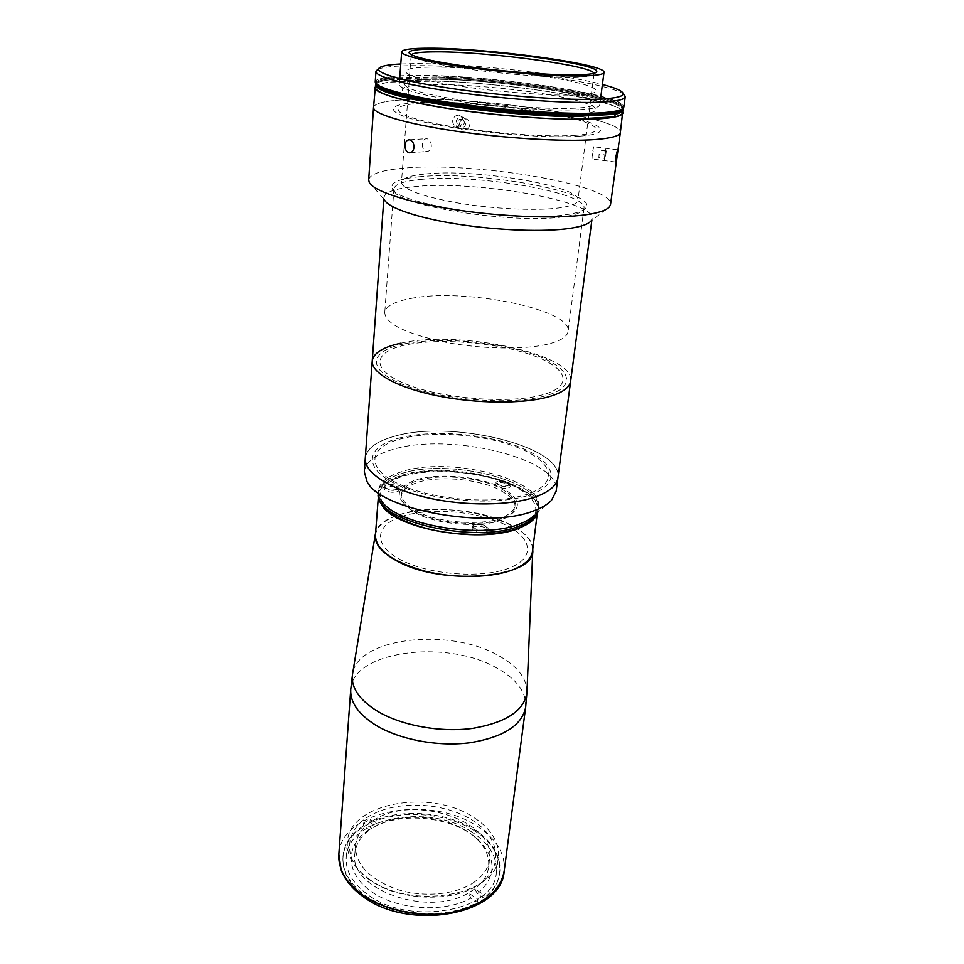 <?xml version="1.0" encoding="UTF-8"?>
<svg xmlns="http://www.w3.org/2000/svg" width="964" height="964" viewBox="0 0 964 964"><rect width="100%" height="100%" fill="white"/><g stroke="black" fill="none" stroke-linecap="round" stroke-linejoin="round"><path stroke-width="0.72" stroke-dasharray="4.82 3.62" d="M365.272 458.225C366.525 448.79 375.936 441.572 393.469 436.572C449.658 419.075 563.759 445.983 557.915 477.795C563.747 445.983 449.658 419.075 393.469 436.584C375.936 441.572 366.525 448.79 365.272 458.237M528.983 493.616C498.448 504.955 435.186 500.702 400.506 484.772C365.356 469.01 367.73 447.826 399.626 439.162C431.089 430.269 484.073 434.137 517.957 447.621C552.203 460.949 560.048 482.518 528.983 493.616M400.916 343.196C458.334 329.459 575.821 354.27 570.652 381.154C575.821 354.27 458.334 329.459 400.916 343.196C382.961 347.088 373.405 353.029 372.224 361.006M543.045 394.71C511.137 404.061 444.103 399.144 407.242 384.576C369.923 370.152 372.321 351.812 405.76 344.943C438.741 337.87 494.363 342.208 530.272 354.523C566.555 366.694 575.508 385.588 543.045 394.71M367.055 481.639L380.852 499.593L378.382 490.736C379.442 482.578 387.154 476.24 401.494 471.758C448.2 455.779 543.792 479.144 538.527 507.004L534.333 515.186L551.468 500.376M378.382 490.736L378.563 496.617L378.237 492.7C379.298 484.518 386.998 478.168 401.337 473.649C448.031 457.623 543.551 481.024 538.286 508.956L537.804 512.185M364.296 471.782C365.573 462.142 374.948 454.755 392.432 449.61C448.453 431.607 562.072 458.792 556.144 491.266M397.855 438.427C430.257 429.305 484.675 433.27 519.536 447.127C554.77 460.816 562.988 483.024 531.031 494.484C499.629 506.208 434.33 501.81 398.614 485.374C362.428 469.107 365.031 447.308 397.855 438.427M503.557 518.777C523.874 508.667 521.801 497.617 497.328 485.615C474.18 475.758 437.066 473.143 415.629 479.964C393.336 488.82 393.842 499.81 417.147 512.956C440.668 524.018 482.542 526.79 503.557 518.777M485.229 529.682C491.074 527.694 480.675 523.018 475.3 525.187C469.372 527.139 479.795 531.899 485.229 529.682M396.312 489.459C402.217 487.736 392.854 483.53 387.371 485.422C381.395 487.109 390.782 491.387 396.312 489.459M507.871 485.579C513.185 483.904 503.449 479.831 498.569 481.663C493.182 483.289 502.943 487.435 507.871 485.579M378.057 495.954L378.237 492.7C379.298 484.518 386.998 478.168 401.337 473.649C448.031 457.623 543.551 481.024 538.286 508.956L538.527 507.004M378.081 494.665C379.153 486.446 386.853 480.084 401.181 475.553C447.85 459.467 543.31 482.892 538.033 510.908M386.624 485.085C379.659 487.061 390.601 492.05 397.06 489.796C403.952 487.784 393.023 482.88 386.624 485.085M474.469 524.814C467.552 527.091 479.723 532.646 486.061 530.055C492.881 527.73 480.747 522.283 474.469 524.814M497.798 481.337C491.507 483.241 502.907 488.073 508.643 485.904C514.836 483.952 503.485 479.204 497.798 481.337M501.907 518.054C481.626 525.754 441.343 523.078 418.653 512.438C396.168 499.786 395.65 489.182 417.111 480.614C437.777 474.035 473.649 476.541 495.978 486.073C519.572 497.665 521.548 508.329 501.907 518.054M386.48 487.013C379.503 489.001 390.444 494.002 396.903 491.748C403.783 489.712 392.866 484.808 386.48 487.013M474.252 526.838C467.335 529.116 479.494 534.683 485.832 532.08C492.652 529.742 480.53 524.296 474.252 526.838M497.581 483.217C491.303 485.133 502.678 489.977 508.426 487.808C514.619 485.844 503.268 481.084 497.581 483.217M501.678 520.03C481.41 527.766 441.138 525.103 418.484 514.439C395.999 501.762 395.493 491.122 416.942 482.53C437.608 475.915 473.445 478.433 495.773 487.977C519.343 499.593 521.307 510.281 501.678 520.03M370.056 880.228C341.196 860.045 343.799 829.522 371.357 814.942C398.566 800.072 443.898 802.434 471.902 819.966C500.232 837.246 504.919 867.733 477.819 885.205C451.152 902.979 398.506 900.665 370.056 880.228M532.779 548.95C531.67 538.936 522.5 530.043 505.281 522.259C461.274 501.509 380.792 507.076 375.586 532.984M471.613 831.884C428.872 802.783 347.727 817.568 346.209 857.502C345.449 870.974 352.559 883.277 367.525 894.411C409.435 926.862 495.303 910.835 496.303 872.745C497.508 856.996 489.278 843.367 471.613 831.884M368.826 878.891C411.001 911.064 497.328 895.339 498.243 857.647C499.424 842.066 491.122 828.582 473.348 817.195C430.342 788.347 348.823 802.831 347.341 842.319C346.594 855.646 353.752 867.841 368.826 878.891M401.361 516.608C428.137 507.498 473.625 510.607 502.28 523.38C531.248 535.984 536.996 556.71 510.426 567.591C484.302 578.689 431.426 575.351 402.229 560.602C372.622 546.01 374.225 525.513 401.361 516.608M363.633 822.967L370.188 819.376L369.935 822.388C399.433 808.121 445.32 811.29 474.143 829.426C503.208 847.356 509.57 878.626 483.783 898.111L477.397 893.869L474.891 888.82C482.964 882.554 487.543 875.324 488.615 867.13C489.664 856.201 485.037 846.163 474.758 837.005C452.417 816.809 406.218 811.013 378.37 824.81L369.007 829.751L363.392 825.979L363.633 822.967L371.827 828.438C361.548 835.186 355.885 843.548 354.86 853.55C348.39 888.892 428.028 917.824 468.444 892.989L474.891 888.82L484.169 894.978L477.734 899.195L477.349 902.34L470.95 898.062L468.444 892.989L477.734 899.195M472.746 883.144C482.735 876.541 488.338 868.636 489.592 859.43C496.002 821.641 415.87 794.601 375.635 818.978C363.392 825.847 356.668 834.788 355.463 845.814C355.463 864.431 369.152 878.903 396.553 889.218C422.497 897.701 454.369 895.014 472.746 883.144M369.935 822.388L375.55 826.112L378.37 824.81L370.188 819.376M477.397 893.869C496.966 876.143 496.93 857.815 477.264 838.873C453.634 817.52 404.916 811.459 375.55 826.112M363.392 825.979C336.544 842.307 335.147 873.926 364.802 895.038C394.083 916.378 447.862 919.789 477.349 902.34M369.007 829.751C345.293 844.548 344.582 872.685 370.983 891.326C397.06 910.161 444.476 913.294 470.95 898.062M483.783 898.111L484.169 894.978M382.756 506.57C379.623 502.69 378.201 498.882 378.478 495.159C379.539 486.989 387.191 480.65 401.434 476.144C447.85 460.105 542.816 483.434 537.551 511.318C537.081 515.017 534.912 518.463 531.068 521.644M375.406 535.357C376.49 526.73 384.082 519.982 398.192 515.125C444.175 497.87 537.936 521.861 532.477 551.312M518.029 527.778C490.507 538.659 434.306 534.984 403.301 520.102C371.875 505.389 373.658 485.109 402.301 476.529C430.571 467.733 478.518 471.131 508.884 483.916C539.599 496.556 546.046 517.126 518.029 527.778M469.854 124.742C468.938 128.742 466.612 130.477 462.889 129.935C460.418 129.007 459.226 127.091 459.322 124.187C460.153 120.223 462.407 118.452 466.082 118.897C468.673 119.825 469.926 121.777 469.854 124.742M452.67 120.669C452.586 123.525 453.767 125.428 456.213 126.356C459.888 126.874 462.178 125.163 463.082 121.223C463.142 118.295 461.901 116.367 459.346 115.451C455.719 115.005 453.49 116.752 452.67 120.669M373.526 107.39C374.671 103.028 386.419 100.437 408.772 99.617C478.879 96.352 623.588 117.825 620.37 132.454C623.588 117.825 478.879 96.352 408.772 99.617C386.419 100.437 374.671 103.028 373.526 107.39M368.682 179.894C369.899 174.014 381.515 170.11 403.53 168.194C472.625 161.241 614.49 184.799 610.537 204.464M592.053 153.662L592.125 159L593.812 146.757L592.053 153.662M422.34 144.022C422.292 148.287 423.75 150.794 426.691 151.517C429.245 151.42 430.788 149.637 431.318 146.167C431.269 141.925 429.751 139.431 426.739 138.671C424.268 138.756 422.798 140.539 422.34 144.022M369.236 182.329L384.503 200.006L383.913 197.548C384.937 192.258 394.77 188.655 413.387 186.751C472.806 179.834 595.981 200.825 592.065 218.683L591.004 220.985L609.513 206.73M579.521 136.153C544.359 138.888 467.612 132.056 425.136 122.308C382.166 112.595 384.576 103.63 421.774 102.389C458.49 101.027 520.632 106.703 561.747 115.102C603.223 123.464 615.321 133.562 579.521 136.153M403.326 344.064C368.622 351.161 365.886 370.188 404.651 385.214C442.934 400.385 512.8 405.507 545.889 395.746C579.569 386.227 570.049 366.597 532.417 353.993C495.147 341.256 437.596 336.749 403.326 344.064M410.797 298.478C463.564 287.621 572.628 309.348 568.097 331.411C567.326 336.725 560.566 340.979 547.805 344.16C524.042 349.944 480.301 349.137 443.91 341.955C405.495 333.532 385.769 323.808 384.732 312.782C385.745 306.287 394.433 301.515 410.797 298.478M420.509 179.461C474.649 173.424 587.691 192.451 584.003 208.164L583.148 210.068C580.786 212.96 574.255 215.177 563.554 216.683C515.62 224.576 396.782 205.947 394.397 190.896L393.927 188.86C394.83 184.232 403.687 181.099 420.509 179.461M419.075 176.786C477.433 170.315 600.018 192.185 585.775 208.031C583.389 210.971 576.713 213.213 565.748 214.755C516.632 222.78 394.505 203.657 392.228 188.366C390.179 182.582 399.132 178.714 419.075 176.786M578.774 109.739C553.396 111.029 505.522 107.896 465.323 102.16C422.883 95.713 400.855 89.845 399.253 84.555C400.084 81.53 409.314 79.831 426.98 79.434C483.627 77.662 602.705 94.677 599.765 104.919C599.367 107.402 592.366 109.004 578.774 109.739M593.92 73.324L593.969 73.987C593.27 75.77 586.859 76.807 574.713 77.12C551.685 77.638 508.715 74.565 472.336 69.673C433.86 64.214 413.46 59.467 411.158 55.418L411.339 54.767M425.907 173.918C476.083 168.519 581.437 186.088 577.942 200.259C577.412 203.717 571.025 206.284 558.771 207.947C536.08 210.935 494.098 209.007 458.997 203.175C421.907 196.475 402.723 189.534 401.458 182.329C402.277 178.171 410.423 175.376 425.907 173.918M375.418 86.302C378.828 83.121 390.42 81.313 410.206 80.868C477.939 78.795 616.333 97.979 622.756 111.426M581.027 114.041L575.785 114.403C535.707 117.162 436.873 105.859 410.965 95.713M409.772 95.279C395.24 89.025 401.518 85.471 428.582 84.591C460.286 83.832 512.969 88.375 551.191 95.087C589.522 101.774 608.019 110.004 587.305 113.306M575.604 135.309C541.985 137.888 469.094 131.393 428.582 122.115C387.588 112.884 389.552 104.305 425.052 103.1C460.093 101.762 519.668 107.209 558.951 115.258C598.584 123.259 609.838 132.875 575.604 135.309M377.924 69.36C382.889 67.106 394.047 65.889 411.363 65.697C476.819 64.528 608.971 81.832 623.72 94.327M375.237 81.795C376.358 77.988 388.143 75.879 410.616 75.457C481.084 73.529 626.781 94.255 623.841 107.052M400.771 63.986L413.182 63.636C464.865 62.973 560.723 73.457 602.416 84.471M576.568 94.966C544.286 96.316 474.421 89.917 435.354 81.964C395.806 74.047 397.288 67.396 431.366 67.119C464.973 66.733 522.512 72.107 560.421 79.108C598.68 86.085 609.441 93.749 576.568 94.966M574.942 108.185C542.732 109.896 473.131 103.582 434.234 95.34C394.866 87.134 396.373 79.964 430.354 79.385C463.877 78.699 521.247 84.013 558.987 91.243C597.09 98.449 607.742 106.606 574.942 108.185M604.548 158.349L604.802 154.915L599.102 154.18L598.861 157.614L604.548 158.349L606.007 150.577L604.802 154.915M606.091 148.492C605.272 148.998 603.572 161.554 604.476 160.41C605.284 159.867 606.959 147.456 606.091 148.492M606.007 150.577L599.837 150.288L605.537 151.011M463.082 119.247L459.442 119.15L457.394 122.512L458.985 125.959L462.624 126.043L464.66 122.693L463.082 119.247L464.708 120.078L459.442 119.15M461.407 117.066C468.01 116.981 467.191 128.549 460.659 128.116C454.068 128.248 454.827 116.632 461.407 117.066M458.985 125.959L460.587 126.814L458.997 123.356L457.394 122.512M375.333 87.579C375.719 85.073 380.913 83.241 390.914 82.109L435.897 81.109L436.089 78.783C511.462 80.627 625.443 98.894 622.925 110.221C625.443 98.894 511.462 80.627 436.089 78.783L436.174 77.855C511.559 79.735 625.564 97.966 623.057 109.221C625.564 97.966 511.559 79.735 436.174 77.855L436.246 76.927C511.655 78.843 625.696 97.027 623.19 108.233L623.19 108.245M435.897 81.109C511.233 82.868 625.118 101.22 622.587 112.692M390.914 82.109L391.095 79.699L436.089 78.783M391.095 79.699C381.069 80.819 375.876 82.615 375.502 85.085C375.876 82.615 381.069 80.819 391.095 79.699L391.155 78.747L436.174 77.855M391.155 78.747C381.142 79.843 375.948 81.627 375.574 84.085C375.948 81.627 381.142 79.843 391.155 78.747L391.227 77.783L436.246 76.927C511.655 78.843 625.696 97.027 623.19 108.233L623.334 107.233L619.828 110.041M375.635 83.085L375.635 83.097C376.008 80.639 381.202 78.867 391.227 77.783L391.3 76.819C381.274 77.891 376.081 79.65 375.707 82.085L375.635 83.085C376.008 80.639 381.202 78.867 391.227 77.783M378.563 85.543L375.707 82.085M436.246 76.927L436.331 75.987C511.739 77.939 625.817 96.099 623.334 107.233M526.983 691.586C526.597 677.499 516.571 665.208 496.894 654.737C447.935 627.468 357.415 637.746 352.583 673.872M525.645 707.311C526.633 692.092 516.656 678.801 495.725 667.437C445.488 638.939 352.041 651.182 350.727 689.537M504.172 871.107C505.51 853.682 496.376 838.656 476.77 826.028C429.667 794.24 340.533 810.35 338.834 854.321M474.023 830.438C444.055 811.519 395.698 809.025 366.501 825.136C336.906 840.921 333.797 874.083 364.717 896.11C395.204 918.415 451.959 920.849 480.542 901.352C509.607 882.193 504.341 849.079 474.023 830.438M496.303 872.745L498.243 857.647M346.209 857.502L347.341 842.319M488.615 867.13L489.592 859.43M354.86 853.55L355.463 845.814M474.758 837.005L477.264 838.873M378.478 495.159L378.262 497.906M537.551 511.318L537.213 514.053M456.213 126.356L462.889 129.935M615.707 162.036L592.125 159M410.351 152.734L426.691 151.517M383.913 197.548L383.805 199.199M592.065 218.683L591.848 220.334M409.399 139.804L426.739 138.671M617.538 149.781L593.812 146.757M459.346 115.451L466.082 118.897M584.003 208.164L568.097 331.411M583.148 210.068L585.775 208.031M394.397 190.896L392.228 188.366M393.927 188.86L384.732 312.782M399.686 78.686L399.253 84.555M593.969 73.987L595.366 72.83M594.005 73.818L577.942 200.259M411.146 55.237L401.458 182.329M411.158 55.418L410.013 53.996M600.524 99.087L599.765 104.919"/><path stroke-width="1.45" d="M591.848 220.334L570.652 381.154C569.736 387.552 562.434 392.758 548.757 396.782C523.054 404.157 475.589 403.82 436.138 395.589C396.626 387.383 371.14 372.839 372.224 361.006C373.405 353.029 382.961 347.088 400.916 343.196M536.189 496.653C511.016 505.871 464.937 506.462 426.799 497.605C388.576 488.796 364.043 472.227 365.272 458.225L372.224 361.006C371.14 372.839 396.626 387.383 436.138 395.589C475.589 403.82 523.054 404.157 548.757 396.782C562.434 392.758 569.736 387.552 570.652 381.154L557.915 477.795C556.843 485.35 549.601 491.628 536.189 496.653C511.016 505.871 464.937 506.462 426.799 497.617C388.576 488.796 364.043 472.227 365.272 458.237L364.296 471.782L367.055 481.639C380.358 510.293 489.17 529.706 534.442 510.559C542.081 507.691 547.757 504.293 551.468 500.376L556.144 491.266L557.915 477.807C556.843 485.35 549.601 491.64 536.189 496.653M534.333 515.186C531.14 518.536 526.332 521.44 519.921 523.886C481.964 540.117 392.673 524.091 380.852 499.593M537.177 512.728C534.707 517.945 528.875 522.331 519.68 525.886C478.228 543.792 380.551 522.777 378.563 496.617C380.551 522.777 478.228 543.792 519.68 525.886C528.875 522.331 534.707 517.945 537.177 512.728M537.804 512.185C536.249 518.463 530.128 523.693 519.427 527.898C498.629 535.9 461.527 536.695 430.402 529.489C397.481 520.897 380.033 509.715 378.057 495.954M375.586 532.984L375.297 534.369C374.165 544.033 381.961 553.216 398.71 561.904C444.633 586.534 535.623 577.448 532.779 550.372L532.779 548.95M531.068 521.644L519.042 528.224C482.988 543.684 398.807 530.007 382.756 506.57M537.213 514.053L532.477 551.312C531.489 558.469 525.344 564.458 514.041 569.278C493.17 577.978 455.791 578.918 424.991 571.17C392.456 561.904 375.924 549.974 375.406 535.357L378.262 497.906M404.976 145.215C405.434 141.684 406.904 139.888 409.399 139.804C412.399 140.563 413.93 143.094 413.99 147.396C413.472 150.902 411.941 152.71 409.399 152.806C406.434 152.059 404.964 149.528 404.976 145.215M622.756 111.426L620.37 132.454C619.852 135.876 611.513 138.226 595.342 139.539C564.518 141.937 505.088 138.455 455.129 131.056C405.073 123.657 372.755 113.788 373.526 107.39L368.682 179.894L369.236 182.329C373.43 191.065 407.302 202.356 454.827 209.622C502.292 216.888 556.529 218.9 585.582 214.815C598.716 212.948 606.693 210.248 609.513 206.73L610.537 204.464L620.37 132.454C619.852 135.876 611.513 138.226 595.342 139.539C564.518 141.937 505.088 138.455 455.129 131.056C405.073 123.657 372.755 113.788 373.526 107.39L375.418 86.302M617.177 155.096L615.791 162.048L615.863 156.71L617.538 149.781L617.177 155.096M591.004 220.985C588.353 224.166 581.328 226.624 569.941 228.36C544.756 232.131 498.653 230.553 458.249 224.263C417.798 217.985 388.54 207.983 384.503 200.006M582.967 75.939C557.445 76.505 509.137 73.011 468.528 67.54C427.835 62.07 401.144 55.563 401.663 51.851C402.446 49.393 411.736 48.176 429.51 48.2C486.519 47.863 606.669 64.058 603.982 72.396C603.645 74.421 596.632 75.602 582.967 75.939M434.547 49.116C487.832 48.742 600.909 64.094 596.704 71.722C596.029 73.529 589.462 74.565 577.014 74.867C553.384 75.361 509.161 72.167 471.745 67.155C432.161 61.576 411.23 56.731 408.929 52.646C409.23 50.285 417.774 49.104 434.547 49.116M411.339 54.767C413.134 52.839 421.376 51.863 436.029 51.851C486.181 51.417 592.017 65.48 593.92 73.324M623.069 112.752C622.587 115.837 614.237 117.885 598.029 118.909C567.097 120.765 507.317 117.005 457.044 109.8C406.675 102.594 374.116 93.315 374.851 87.543M410.965 95.713L409.772 95.279M587.305 113.306L581.027 114.041M623.72 94.327L625.238 96.786C624.805 99.605 616.454 101.401 600.198 102.184C569.182 103.606 509.137 99.617 458.599 92.556C407.965 85.519 375.225 76.734 375.936 71.469L377.924 69.36M625.238 96.786L623.841 107.052C623.383 110.041 615.032 112.005 598.801 112.945C567.844 114.644 507.968 110.8 457.599 103.642C407.133 96.496 374.514 87.399 375.237 81.795L375.936 71.469M602.416 84.471C615.526 87.869 622.443 90.905 623.166 93.592C623.551 96.545 615.333 98.4 598.511 99.184C567.639 100.509 507.594 96.424 457.719 89.387C407.724 82.35 376.382 73.746 378.599 68.757C379.852 66.263 387.239 64.672 400.771 63.986M615.177 114.27C620.129 113.186 622.708 111.836 622.925 110.221L622.587 112.692C622.37 114.33 619.78 115.704 614.839 116.813L615.309 113.258C620.262 112.173 622.84 110.836 623.057 109.221C622.84 110.836 620.262 112.173 615.309 113.258L615.454 112.234C620.382 111.173 622.961 109.836 623.19 108.245L622.925 110.221C622.708 111.836 620.129 113.186 615.177 114.27L571.917 116.62C534.622 116.09 481.349 111.185 440.452 104.486C398.108 97.171 376.454 90.7 375.502 85.085L375.333 87.579C376.285 93.267 397.915 99.798 440.223 107.149C481.084 113.873 534.321 118.765 571.592 119.259L571.917 116.62C534.622 116.09 481.349 111.185 440.452 104.486C398.108 97.171 376.454 90.7 375.502 85.085L375.574 84.085C376.526 89.676 398.18 96.111 440.548 103.413C481.446 110.101 534.743 115.017 572.05 115.572C534.743 115.017 481.446 110.101 440.548 103.413C398.18 96.111 376.526 89.676 375.574 84.085L375.635 83.097C376.587 88.64 398.252 95.062 440.632 102.353C481.554 109.028 534.863 113.933 572.182 114.511C534.863 113.933 481.554 109.028 440.632 102.353C398.252 95.062 376.587 88.64 375.635 83.085M614.839 116.813L571.592 119.259M571.917 116.62L572.303 113.451C503.726 112.836 391.565 96.219 378.563 85.543M623.19 108.245C622.961 109.836 620.382 111.173 615.454 112.234L572.182 114.511M615.309 113.258L572.05 115.572M619.828 110.041L615.586 111.209L615.454 112.234M352.583 673.872L352.499 674.354C350.824 687.501 359.174 699.804 377.527 711.263C401.627 725.663 440.897 732.773 472.95 728.326C506.63 722.422 524.633 710.335 526.959 692.08L526.983 691.586M350.727 689.537C350.065 702.358 358.475 714.288 375.96 725.314C399.65 739.665 438.018 746.907 469.866 742.774C503.353 737.255 521.946 725.422 525.645 707.311L504.172 871.107C500.183 891.881 482.301 905.726 450.537 912.655C420.352 917.969 384.299 910.522 362.139 894.64C345.799 882.434 338.027 868.998 338.834 854.321L350.727 689.537L352.499 674.354L375.297 534.369M362.621 896.255C352.089 888.591 344.943 879.879 341.184 870.118L338.834 854.321M362.777 896.375C408.664 931.561 501.726 915.234 504.172 871.107M532.779 550.372L526.959 692.08L525.645 707.311M409.399 152.806L410.351 152.734M383.805 199.199L372.224 361.006M401.663 51.851L399.686 78.686M595.366 72.83L596.704 71.722M410.013 53.996L408.929 52.646M603.982 72.396L600.524 99.087M378.599 68.757L376.02 71.035M623.166 93.592L625.238 96.352"/></g></svg>
